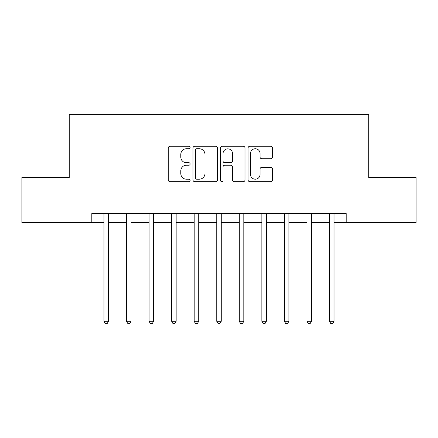 <?xml version="1.0" encoding="UTF-8"?>
<svg xmlns="http://www.w3.org/2000/svg" width="438" height="438" viewBox="0 0 438 438"><rect width="100%" height="100%" fill="white"/><g stroke="black" fill="none" stroke-linecap="round" stroke-linejoin="round"><path stroke-width="0.66" d="M190.136 147.507A1.237 1.237 0 0 0 188.893 146.265L170.081 146.265A1.768 1.768 0 0 0 168.307 148.039L168.307 179.914A1.768 1.768 0 0 0 170.081 181.682L188.893 181.682A1.237 1.237 0 0 0 190.136 180.445A1.237 1.237 0 0 0 188.893 179.202L186.462 179.202A5.667 5.667 0 0 1 180.795 173.536L180.795 170.88A5.667 5.667 0 0 1 186.462 165.214L188.893 165.214A1.237 1.237 0 0 0 190.136 163.976A1.237 1.237 0 0 0 188.893 162.733L186.462 162.733A5.667 5.667 0 0 1 180.795 157.067L180.795 154.411A5.667 5.667 0 0 1 186.462 148.745L188.893 148.745A1.237 1.237 0 0 0 190.136 147.507M270.755 158.748A1.768 1.768 0 0 0 272.524 156.979L272.524 148.039A1.768 1.768 0 0 0 270.755 146.265L249.857 146.265A1.768 1.768 0 0 0 248.089 148.039L248.089 179.914A1.768 1.768 0 0 0 249.857 181.682L270.755 181.682A1.768 1.768 0 0 0 272.524 179.914L272.524 169.112A1.768 1.768 0 0 0 270.755 167.338L261.809 167.338A1.768 1.768 0 0 0 260.041 169.112L260.041 174.466A4.736 4.736 0 0 1 255.305 179.202A4.736 4.736 0 0 1 250.563 174.466L250.563 153.481A4.736 4.736 0 0 1 255.305 148.745A4.736 4.736 0 0 1 260.041 153.481L260.041 156.979A1.768 1.768 0 0 0 261.809 158.748L270.755 158.748M91.81 222.608L21.9 222.608L21.9 177.505L69.259 177.505L69.259 114.362L368.741 114.362L368.741 177.505L416.1 177.505L416.1 222.608L346.19 222.608L346.19 213.585L91.81 213.585L91.81 222.608L103.987 222.608M217.451 148.039A1.768 1.768 0 0 0 215.682 146.265L194.784 146.265A1.768 1.768 0 0 0 193.01 148.039L193.01 179.914A1.768 1.768 0 0 0 194.784 181.682L215.682 181.682A1.768 1.768 0 0 0 217.451 179.914L217.451 148.039M222.318 146.265L243.216 146.265A1.768 1.768 0 0 1 244.99 148.039L244.99 179.914A1.768 1.768 0 0 1 243.216 181.682L234.275 181.682A1.768 1.768 0 0 1 232.501 179.914L232.501 166.987A1.768 1.768 0 0 0 230.733 165.214L224.798 165.214A1.768 1.768 0 0 0 223.03 166.987L223.03 180.445A1.237 1.237 0 0 1 221.787 181.682A1.237 1.237 0 0 1 220.549 180.445L220.549 148.039A1.768 1.768 0 0 1 222.318 146.265M108.498 222.608L126.538 222.608M131.05 222.608L149.09 222.608M153.601 222.608L171.641 222.608M176.153 222.608L194.193 222.608M198.704 222.608L216.744 222.608M221.256 222.608L239.296 222.608M243.807 222.608L261.847 222.608M266.359 222.608L284.399 222.608M288.91 222.608L306.95 222.608M311.462 222.608L329.502 222.608M334.013 222.608L346.19 222.608M196.733 148.745A1.237 1.237 0 0 0 195.49 149.982L195.49 177.965A1.237 1.237 0 0 0 196.733 179.202L199.301 179.202A5.667 5.667 0 0 0 204.968 173.536L204.968 154.411A5.667 5.667 0 0 0 199.301 148.745L196.733 148.745M232.501 153.568A4.736 4.736 0 0 0 227.765 148.832A4.736 4.736 0 0 0 223.03 153.568L223.03 160.965A1.768 1.768 0 0 0 224.798 162.733L230.733 162.733A1.768 1.768 0 0 0 232.501 160.965L232.501 153.568M108.723 213.585L108.629 213.815A1.807 1.807 0 0 0 108.498 214.489L108.498 321.295L103.987 321.295L103.987 214.489A1.807 1.807 0 0 0 103.855 213.815L103.768 213.585M108.498 321.295L107.146 323.638L105.339 323.638L103.987 321.295M131.274 213.585L131.181 213.815A1.807 1.807 0 0 0 131.05 214.489L131.05 321.295L126.538 321.295L126.538 214.489A1.807 1.807 0 0 0 126.407 213.815L126.319 213.585M131.05 321.295L129.697 323.638L127.891 323.638L126.538 321.295M153.826 213.585L153.733 213.815A1.807 1.807 0 0 0 153.601 214.489L153.601 321.295L149.09 321.295L149.09 214.489A1.807 1.807 0 0 0 148.958 213.815L148.871 213.585M153.601 321.295L152.249 323.638L150.442 323.638L149.09 321.295M176.377 213.585L176.284 213.815A1.807 1.807 0 0 0 176.153 214.489L176.153 321.295L171.641 321.295L171.641 214.489A1.807 1.807 0 0 0 171.51 213.815L171.417 213.585M176.153 321.295L174.8 323.638L172.994 323.638L171.641 321.295M198.929 213.585L198.836 213.815A1.807 1.807 0 0 0 198.704 214.489L198.704 321.295L194.193 321.295L194.193 214.489A1.807 1.807 0 0 0 194.061 213.815L193.968 213.585M198.704 321.295L197.352 323.638L195.545 323.638L194.193 321.295M221.48 213.585L221.387 213.815A1.807 1.807 0 0 0 221.256 214.489L221.256 321.295L216.744 321.295L216.744 214.489A1.807 1.807 0 0 0 216.613 213.815L216.52 213.585M221.256 321.295L219.903 323.638L218.097 323.638L216.744 321.295M244.032 213.585L243.939 213.815A1.807 1.807 0 0 0 243.807 214.489L243.807 321.295L239.296 321.295L239.296 214.489A1.807 1.807 0 0 0 239.164 213.815L239.071 213.585M243.807 321.295L242.455 323.638L240.648 323.638L239.296 321.295M266.583 213.585L266.49 213.815A1.807 1.807 0 0 0 266.359 214.489L266.359 321.295L261.847 321.295L261.847 214.489A1.807 1.807 0 0 0 261.716 213.815L261.623 213.585M266.359 321.295L265.006 323.638L263.2 323.638L261.847 321.295M289.129 213.585L289.042 213.815A1.807 1.807 0 0 0 288.91 214.489L288.91 321.295L284.399 321.295L284.399 214.489A1.807 1.807 0 0 0 284.267 213.815L284.174 213.585M288.91 321.295L287.558 323.638L285.751 323.638L284.399 321.295M311.681 213.585L311.593 213.815A1.807 1.807 0 0 0 311.462 214.489L311.462 321.295L306.95 321.295L306.95 214.489A1.807 1.807 0 0 0 306.819 213.815L306.726 213.585M311.462 321.295L310.109 323.638L308.303 323.638L306.95 321.295M334.232 213.585L334.145 213.815A1.807 1.807 0 0 0 334.013 214.489L334.013 321.295L329.502 321.295L329.502 214.489A1.807 1.807 0 0 0 329.371 213.815L329.277 213.585M334.013 321.295L332.661 323.638L330.854 323.638L329.502 321.295"/></g></svg>
